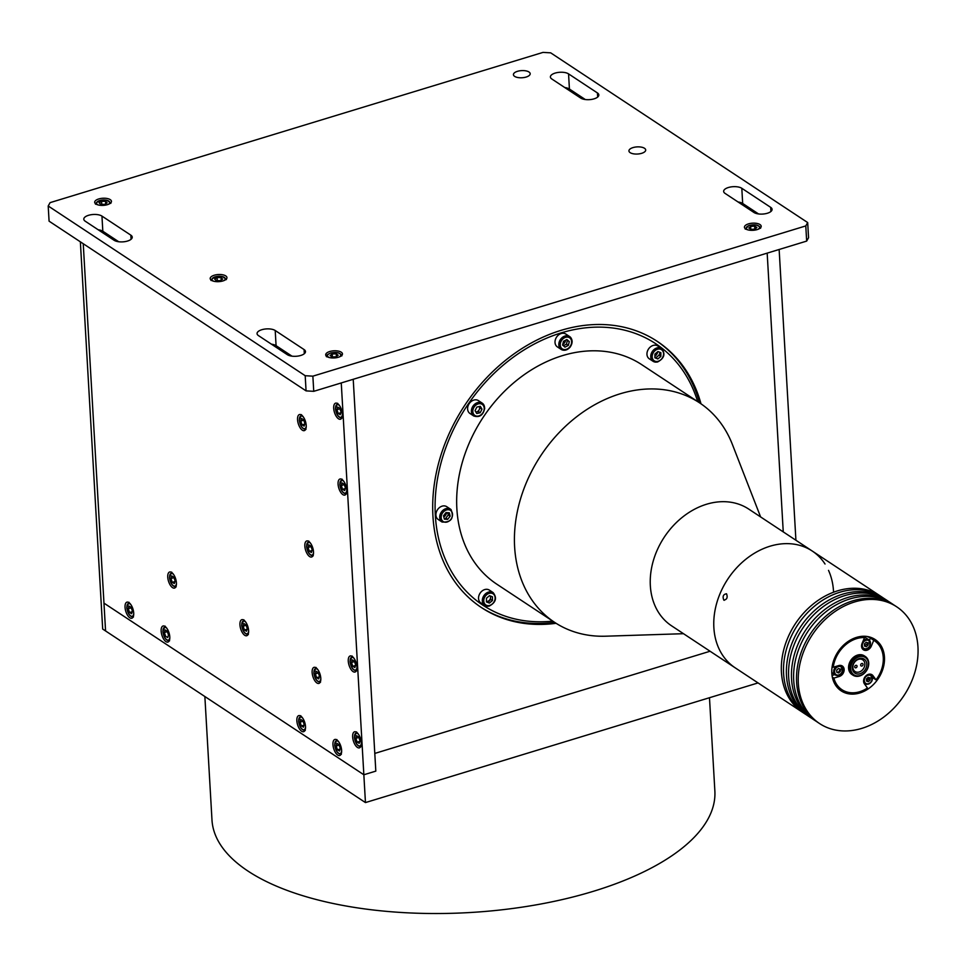 <?xml version="1.0" encoding="UTF-8"?>
<svg xmlns="http://www.w3.org/2000/svg" width="964" height="964" viewBox="0 0 964 964"><rect width="100%" height="100%" fill="white"/><g stroke="black" fill="none" stroke-linecap="round" stroke-linejoin="round"><path stroke-width="1.45" d="M795.915 540.25L779.141 249.483L353.222 379.298L374.791 753.426L710.07 651.242L374.791 753.426L375.815 771.116L363.85 774.767L341.256 382.937L353.222 379.298L375.815 771.116L363.85 774.767L103.967 603.139L105.57 630.95L83.241 243.735L103.967 603.139L363.85 774.767L365.452 802.578L758.041 682.922M80.361 241.819L102.69 629.046L365.452 802.578M697.683 401.602A156.71 123.175 123.4 0 0 545.419 338.701A156.71 123.175 123.4 0 0 435.33 515.294A156.71 123.175 123.4 0 0 552.734 621.117M683.5 633.697L605.657 636.204A131.526 103.377 -56.6 0 1 554.601 622.346A159.506 125.368 -56.6 0 1 480.711 607.079M656.508 340.882A159.506 125.368 -56.6 0 1 699.551 402.832L641.807 364.705A131.526 103.377 -56.6 0 0 518.656 378.804A131.526 103.377 -56.6 0 0 456.864 508.739A131.526 103.377 -56.6 0 0 496.846 584.208L554.601 622.346A131.526 103.377 -56.6 0 1 514.619 546.877A131.526 103.377 -56.6 0 1 576.412 416.942A131.526 103.377 -56.6 0 1 699.563 402.844A131.526 103.377 -56.6 0 1 732.351 444.368L760.608 516.933M806.326 714.77A69.962 54.984 -56.6 0 1 804.868 713.842L671.607 625.841A69.962 54.984 -56.6 0 1 650.339 585.69A69.962 54.984 -56.6 0 1 683.211 516.584A69.962 54.984 -56.6 0 1 748.715 509.076L812.242 551.034A69.962 54.984 -56.6 0 1 825.039 564.024M735.134 667.787A69.962 54.984 -56.6 0 1 713.866 627.648A69.962 54.984 -56.6 0 1 746.739 558.53A69.962 54.984 -56.6 0 1 812.242 551.034A69.962 54.984 -56.6 0 0 746.739 558.53A69.962 54.984 -56.6 0 0 713.866 627.648A69.962 54.984 -56.6 0 0 735.134 667.787M828.522 570.375A69.962 54.984 -56.6 0 1 833.499 591.185M443.802 516.933A4.76 3.736 123.4 0 0 446.561 512.619M562.747 344.389A4.76 3.736 123.4 0 0 565.627 340.184M654.869 356.198A4.76 3.736 123.4 0 0 657.605 351.8M312.131 672.523A8.399 3.76 -107 0 0 318.903 683.416A8.399 3.76 -107 0 0 320.795 678.246A8.399 3.76 -107 0 0 314.011 667.353A8.399 3.76 -107 0 0 312.131 672.523M297.551 419.726A8.399 3.76 -107 0 0 304.335 430.619A8.399 3.76 -107 0 0 306.215 425.449A8.399 3.76 -107 0 0 299.43 414.556A8.399 3.76 -107 0 0 297.551 419.726M167.748 577.171A8.399 3.76 -107 0 0 174.532 588.064A8.399 3.76 -107 0 0 176.412 582.895A8.399 3.76 -107 0 0 169.628 572.001A8.399 3.76 -107 0 0 167.748 577.171M125.043 607.332A8.399 3.76 -107 0 0 131.827 618.225A8.399 3.76 -107 0 0 133.707 613.056A8.399 3.76 -107 0 0 126.923 602.163A8.399 3.76 -107 0 0 125.043 607.332M161.145 631.167A8.399 3.76 -107 0 0 167.917 642.06A8.399 3.76 -107 0 0 169.797 636.891A8.399 3.76 -107 0 0 163.024 625.998A8.399 3.76 -107 0 0 161.145 631.167M296.852 720.795A8.399 3.76 -107 0 0 303.636 731.688A8.399 3.76 -107 0 0 305.516 726.519A8.399 3.76 -107 0 0 298.744 715.625A8.399 3.76 -107 0 0 296.852 720.795M332.954 744.63A8.399 3.76 -107 0 0 339.726 755.523A8.399 3.76 -107 0 0 341.618 750.354A8.399 3.76 -107 0 0 334.833 739.46A8.399 3.76 -107 0 0 332.954 744.63M348.269 661.135A8.399 3.76 -107 0 0 355.053 672.029A8.399 3.76 -107 0 0 356.933 666.859A8.399 3.76 -107 0 0 350.161 655.966A8.399 3.76 -107 0 0 348.269 661.135M352.643 736.966A8.399 3.76 -107 0 0 359.427 747.859A8.399 3.76 -107 0 0 361.307 742.69A8.399 3.76 -107 0 0 354.535 731.797A8.399 3.76 -107 0 0 352.643 736.966M333.701 408.338A8.399 3.76 -107 0 0 340.473 419.232A8.399 3.76 -107 0 0 342.365 414.062A8.399 3.76 -107 0 0 335.58 403.169A8.399 3.76 -107 0 0 333.701 408.338M338.075 484.181A8.399 3.76 -107 0 0 344.847 495.074A8.399 3.76 -107 0 0 346.739 489.905A8.399 3.76 -107 0 0 339.955 479.012A8.399 3.76 -107 0 0 338.075 484.181M304.841 546.13A8.399 3.76 -107 0 0 311.613 557.011A8.399 3.76 -107 0 0 313.505 551.842A8.399 3.76 -107 0 0 306.721 540.961A8.399 3.76 -107 0 0 304.841 546.13M239.94 624.853A8.399 3.76 -107 0 0 246.712 635.734A8.399 3.76 -107 0 0 248.604 630.564A8.399 3.76 -107 0 0 241.819 619.683A8.399 3.76 -107 0 0 239.94 624.853M767.175 253.122L783.25 531.887L767.175 253.122M556.059 623.298A159.506 125.368 -56.6 0 1 481.422 607.561A159.506 125.368 -56.6 0 1 432.932 516.029A159.506 125.368 -56.6 0 1 507.883 358.463A159.506 125.368 -56.6 0 1 657.231 341.352A159.506 125.368 -56.6 0 1 701.009 403.82M728.374 187.51A9.797 4.169 -3.3 0 0 723.651 191.402A9.797 4.169 -3.3 0 0 725.061 193.39L753.932 212.466A9.797 4.169 -3.3 0 0 765.042 213.791A9.797 4.169 -3.3 0 0 772.08 209.345A9.797 4.169 -3.3 0 0 770.682 207.356L741.81 188.293A9.797 4.169 -3.3 0 0 728.374 187.51M555.119 73.095A9.797 4.169 -3.3 0 0 550.396 76.987A9.797 4.169 -3.3 0 0 551.806 78.976L580.677 98.051A9.797 4.169 -3.3 0 0 591.788 99.376A9.797 4.169 -3.3 0 0 598.825 94.93A9.797 4.169 -3.3 0 0 597.427 92.942L568.555 73.879A9.797 4.169 -3.3 0 0 555.119 73.095M88.519 215.309A9.797 4.169 -3.3 0 0 83.796 219.202A9.797 4.169 -3.3 0 0 85.206 221.19L114.077 240.265A9.797 4.169 -3.3 0 0 125.187 241.59A9.797 4.169 -3.3 0 0 132.237 237.144A9.797 4.169 -3.3 0 0 130.827 235.156L101.955 216.093A9.797 4.169 -3.3 0 0 88.519 215.309M261.786 329.724A9.797 4.169 -3.3 0 0 257.051 333.616A9.797 4.169 -3.3 0 0 258.46 335.605L287.332 354.68A9.797 4.169 -3.3 0 0 298.442 356.005A9.797 4.169 -3.3 0 0 305.492 351.559A9.797 4.169 -3.3 0 0 304.082 349.571L275.21 330.507A9.797 4.169 -3.3 0 0 261.786 329.724M338.412 357.234A8.399 3.579 -3.3 0 0 342.461 353.884A8.399 3.579 -3.3 0 0 329.748 351.511A8.399 3.579 -3.3 0 0 325.699 354.848A8.399 3.579 -3.3 0 0 338.412 357.234M107.402 204.669A8.399 3.579 -3.3 0 0 111.45 201.331A8.399 3.579 -3.3 0 0 98.738 198.958A8.399 3.579 -3.3 0 0 94.689 202.295A8.399 3.579 -3.3 0 0 107.402 204.669M757.15 229.601A8.399 3.579 -3.3 0 0 761.199 226.263A8.399 3.579 -3.3 0 0 748.486 223.877A8.399 3.579 -3.3 0 0 744.437 227.227A8.399 3.579 -3.3 0 0 757.15 229.601M526.139 77.048A8.399 3.579 -3.3 0 0 530.188 73.698A8.399 3.579 -3.3 0 0 517.475 71.324A8.399 3.579 -3.3 0 0 513.426 74.674A8.399 3.579 -3.3 0 0 526.139 77.048M222.901 280.946A8.399 3.579 -3.3 0 0 226.95 277.608A8.399 3.579 -3.3 0 0 214.237 275.234A8.399 3.579 -3.3 0 0 210.188 278.572A8.399 3.579 -3.3 0 0 222.901 280.946M641.65 153.324A8.399 3.579 -3.3 0 0 645.699 149.986A8.399 3.579 -3.3 0 0 632.986 147.6A8.399 3.579 -3.3 0 0 628.938 150.95A8.399 3.579 -3.3 0 0 641.65 153.324M807.687 222.564L808.555 237.722L806.663 241.096L805.784 225.925L807.687 222.564L550.685 52.839L543.021 52.393L50.104 202.633L48.2 205.995L49.08 221.166L306.07 390.878L305.19 375.707L48.2 205.995M305.19 375.707L312.866 376.165L313.746 391.324L306.07 390.878M806.663 241.096L313.746 391.324M805.784 225.925L312.866 376.165M271.45 344.184A9.797 4.169 176.7 0 1 276.078 345.666L291.972 356.162M98.195 229.769A9.797 4.169 176.7 0 1 102.823 231.252L118.717 241.747M564.796 87.555A9.797 4.169 176.7 0 1 569.423 89.037L585.305 99.533M738.05 201.982A9.797 4.169 176.7 0 1 742.678 203.464L758.56 213.948M709.48 697.719L714.866 790.998A251.857 107.233 176.7 0 1 492.604 910.775A251.857 107.233 176.7 0 1 211.984 820.003L204.862 696.514M570.001 346.919A7.7 6.049 -56.6 0 1 561.156 349.402L557.361 346.895A7.7 6.049 -56.6 0 1 556.987 336.532A7.7 6.049 -56.6 0 1 565.844 334.062L569.628 336.557A7.7 6.049 -56.6 0 1 570.049 346.859M568.35 345.413L565 347.136L562.578 345.064L563.518 341.268L566.868 339.545L569.29 341.618L568.35 345.413L566.471 344.172L563.386 345.751M566.471 344.172L567.41 340.376L569.29 341.618M657.255 361.97A7.7 6.049 -56.6 0 1 653.086 361.307L649.302 358.813A7.7 6.049 -56.6 0 1 647.362 351.414A7.7 6.049 -56.6 0 1 653.616 345.305A7.7 6.049 -56.6 0 1 657.785 345.968L661.569 348.474A7.7 6.049 -56.6 0 0 657.4 347.811A7.7 6.049 -56.6 0 0 651.146 353.921A7.7 6.049 -56.6 0 0 653.086 361.307L657.496 362.03C664.317 358.391 665.678 353.872 661.569 348.474M657.906 351.535L660.882 352.704L660.846 356.427L657.834 358.957L654.857 357.789L654.893 354.077L657.906 351.535M660.846 356.427L658.966 355.186L655.954 357.728L657.834 358.957M655.954 357.728L654.857 357.295M659.979 352.354A7.7 6.049 -56.6 0 1 658.87 355.27M756.897 227.456L755.113 229.083L751.089 229.384L748.847 228.046L750.643 226.42L754.667 226.13L756.897 227.456M750.799 229.215L750.643 226.42M754.836 229.095L754.667 226.13M339.762 408.314L341.063 412.122L340.28 414.725L338.207 413.508L336.918 409.7L337.689 407.097L339.762 408.314M339.918 408.784L336.918 409.7M340.894 412.7L338.207 413.508M304.913 423.509L304.142 426.112L302.069 424.895L300.768 421.087L301.539 418.484L303.612 419.702L304.913 423.509M303.768 420.171L300.768 421.087M304.745 424.088L302.069 424.895M345.437 487.965L344.654 490.568L342.582 489.351L341.292 485.531L342.063 482.928L344.136 484.145L345.437 487.965M344.293 484.615L341.292 485.531M345.257 488.531L342.582 489.351M310.902 546.094L312.203 549.914L311.42 552.517L309.348 551.3L308.058 547.48L308.829 544.877L310.902 546.094M312.035 550.48L309.348 551.3M311.059 546.564L308.058 547.48M355.632 664.919L354.86 667.522L352.788 666.305L351.486 662.485L352.27 659.882L354.342 661.099L355.632 664.919M354.499 661.569L351.486 662.485M355.463 665.485L352.788 666.305M360.006 740.75L359.235 743.352L357.162 742.147L355.861 738.328L356.632 735.725L358.704 736.942L360.006 740.75M358.873 737.412L355.861 738.328M359.837 741.328L357.162 742.147M340.316 748.413L339.533 751.016L337.46 749.799L336.171 745.991L336.942 743.389L339.015 744.606L340.316 748.413M339.171 745.076L336.171 745.991M340.147 748.992L337.46 749.799M318.192 672.486L319.494 676.306L318.71 678.909L316.638 677.692L315.349 673.872L316.12 671.269L318.192 672.486M318.349 672.956L315.349 673.872M319.313 676.873L316.638 677.692M304.214 724.579L303.443 727.181L301.37 725.964L300.069 722.156L300.852 719.554L302.925 720.759L304.214 724.579M303.082 721.229L300.069 722.156M304.046 725.145L301.37 725.964M246.001 624.817L247.302 628.636L246.519 631.239L244.446 630.022L243.157 626.202L243.928 623.6L246.001 624.817M246.157 625.287L243.157 626.202M247.133 629.203L244.446 630.022M167.206 631.143L168.495 634.951L167.724 637.553L165.651 636.336L164.35 632.529L165.133 629.926L167.206 631.143M167.362 631.613L164.35 632.529M173.809 577.147L175.111 580.955L174.327 583.557L172.255 582.34L170.965 578.533L171.737 575.93L173.809 577.147M173.966 577.617L170.965 578.533M174.942 581.533L172.255 582.34M132.405 611.116L131.634 613.719L129.562 612.502L128.26 608.694L129.031 606.091L131.104 607.296L132.405 611.116M131.273 607.766L128.26 608.694M132.237 611.694L129.562 612.502M330.098 355.523L332.206 353.957L336.231 353.812L338.171 355.234L336.062 356.801L332.038 356.945L330.098 355.523M332.375 356.933L332.206 353.957M336.4 356.56L336.231 353.812M214.623 279.078L217.069 277.584L221.069 277.62L222.636 279.126L220.19 280.62L216.189 280.584L214.623 279.078M217.237 280.596L217.069 277.584M221.202 279.994L221.069 277.62M99.123 202.802L101.557 201.307L105.57 201.343L107.125 202.85L104.69 204.344L100.69 204.308L99.123 202.802M101.738 204.32L101.557 201.307M105.703 203.717L105.57 201.343M493.146 592.607C497.255 598.017 495.894 602.536 489.073 606.163L484.663 605.452L480.879 602.946A7.7 6.049 -56.6 0 1 478.939 595.559A7.7 6.049 -56.6 0 1 485.181 589.45A7.7 6.049 -56.6 0 1 489.351 590.101L493.146 592.607A7.7 6.049 -56.6 0 0 488.977 591.956A7.7 6.049 -56.6 0 0 482.723 598.054A7.7 6.049 -56.6 0 0 484.663 605.452A7.7 6.049 -56.6 0 0 488.832 606.103M490.543 599.222A7.7 6.049 -56.6 0 1 487.676 602.416M486.434 601.922L486.471 598.21L489.483 595.668L492.459 596.849L492.423 600.56L489.411 603.103L486.434 601.922M490.58 596.101L490.543 599.319L492.423 600.56M490.182 595.945A3.494 2.747 -56.6 0 1 490.146 599.162A3.494 2.747 -56.6 0 1 487.543 601.367A3.494 2.747 -56.6 0 1 486.434 601.391M446.019 518.246A7.7 6.049 -56.6 0 1 444.802 519.186M442.054 522.03C451.212 522.524 454.213 518.367 451.056 509.57L450.537 509.197A7.7 6.049 -56.6 0 0 441.464 511.968A7.7 6.049 -56.6 0 0 441.584 521.681A7.7 6.049 -56.6 0 0 442.054 522.03L438.271 519.536A7.7 6.049 -56.6 0 1 437.801 519.174A7.7 6.049 -56.6 0 1 437.668 509.474A7.7 6.049 -56.6 0 1 446.754 506.69L450.537 509.197A7.7 6.049 -56.6 0 1 451.007 509.546M450.176 516.174L447.694 519.355L444.368 519.15L443.512 515.776L445.983 512.583L449.308 512.788L450.176 516.174L448.296 514.933L445.826 518.114L447.694 519.355M447.73 512.691L448.296 514.933M473.734 415.978C479.542 417.786 483.205 415.219 484.723 408.266L482.217 403.133A7.7 6.049 -56.6 0 0 475.228 403.796A7.7 6.049 -56.6 0 0 471.384 411.062A7.7 6.049 -56.6 0 0 473.734 415.978L469.95 413.472A7.7 6.049 -56.6 0 1 467.6 408.555A7.7 6.049 -56.6 0 1 471.444 401.289A7.7 6.049 -56.6 0 1 478.433 400.626L482.217 403.133A7.7 6.049 -56.6 0 1 484.567 408.049M476.758 413.52L475.059 410.7L476.819 407.085L480.289 406.302L481.976 409.122L480.217 412.737L476.758 413.52M475.818 411.953A3.494 2.747 -56.6 0 0 479.638 407.989A3.494 2.747 -56.6 0 0 479.289 406.531L480.108 407.88L478.337 411.495L480.217 412.737M478.337 411.495L475.879 412.062M480.108 407.88L481.976 409.122M861.792 728.386A69.962 54.984 -56.6 0 1 819.593 723.566A69.962 54.984 -56.6 0 1 801.241 658.689A69.962 54.984 -56.6 0 1 854.502 601.994A69.962 54.984 -56.6 0 1 896.701 606.814A69.962 54.984 -56.6 0 1 915.053 671.691A69.962 54.984 -56.6 0 1 861.792 728.386M819.593 723.566L817.858 722.422A69.962 54.984 -56.6 0 1 799.505 657.544A69.962 54.984 -56.6 0 1 852.766 600.849A69.962 54.984 -56.6 0 1 894.966 605.669L896.701 606.814M872.046 637.855A30.788 24.196 -56.6 0 1 874.589 640.831M856.538 637.385A30.788 24.196 -56.6 0 1 875.107 639.506A30.788 24.196 -56.6 0 1 883.181 668.052A30.788 24.196 -56.6 0 1 859.743 692.996A30.788 24.196 -56.6 0 1 841.186 690.875A30.788 24.196 -56.6 0 1 833.101 662.328A30.788 24.196 -56.6 0 1 856.538 637.385M842.199 689.875A30.788 24.196 -56.6 0 1 838.463 688.706M816.436 721.446A69.962 54.984 -56.6 0 1 814.978 720.518A69.962 54.984 -56.6 0 1 796.613 655.641A69.962 54.984 -56.6 0 1 849.886 598.945A69.962 54.984 -56.6 0 1 892.074 603.753A69.962 54.984 -56.6 0 1 893.508 604.741M814.978 720.518L812.809 719.084A69.962 54.984 -56.6 0 1 794.457 654.207A69.962 54.984 -56.6 0 1 847.718 597.511A69.962 54.984 -56.6 0 1 889.917 602.331L892.074 603.753M811.387 718.108A69.962 54.984 -56.6 0 1 809.917 717.18A69.962 54.984 -56.6 0 1 791.565 652.303A69.962 54.984 -56.6 0 1 844.826 595.607A69.962 54.984 -56.6 0 1 887.025 600.415A69.962 54.984 -56.6 0 1 888.447 601.403M809.917 717.18L807.748 715.746A69.962 54.984 -56.6 0 1 789.396 650.869A69.962 54.984 -56.6 0 1 842.657 594.173A69.962 54.984 -56.6 0 1 884.856 598.993L887.025 600.415M804.868 713.842A69.962 54.984 -56.6 0 1 786.516 648.965A69.962 54.984 -56.6 0 1 839.777 592.27A69.962 54.984 -56.6 0 1 881.976 597.09A69.962 54.984 -56.6 0 1 883.398 598.066M881.976 597.09L879.807 595.656A69.962 54.984 -56.6 0 0 814.303 603.151A69.962 54.984 -56.6 0 0 781.43 672.269A69.962 54.984 -56.6 0 0 802.699 712.408A69.962 54.984 -56.6 0 1 784.347 647.531A69.962 54.984 -56.6 0 1 837.608 590.836A69.962 54.984 -56.6 0 1 879.807 595.656L812.242 551.034M841.295 689.272A36.379 28.595 -56.6 0 1 840.403 689.405M873.456 639.361A36.379 28.595 -56.6 0 1 873.673 640.241M723.844 600.15C722.325 596.463 723.217 594.342 726.519 593.764C727.88 597.403 726.989 599.536 723.844 600.15L724.181 600.319M832.318 677.102L833.872 678.114L839.319 676.463A6.013 4.724 123.4 0 0 843.898 671.583A6.013 4.724 123.4 0 0 842.319 666.004A6.013 4.724 123.4 0 0 838.692 665.594L833.245 667.245A29.378 23.1 123.4 0 1 864.527 637.578L862.093 643.398A6.013 4.724 123.4 0 0 862.406 648.832A6.013 4.724 123.4 0 0 863.395 649.784A6.013 4.724 123.4 0 0 871.323 646.121L873.758 640.301L870.432 638.108A29.378 23.1 -56.6 0 0 866.913 636.457M833.872 678.114A29.378 23.1 123.4 0 0 837.15 685.091A29.378 23.1 123.4 0 0 841.958 689.706A29.378 23.1 123.4 0 0 867.443 688.019L864.431 683.862A6.013 4.724 123.4 0 1 865.298 676.487A6.013 4.724 123.4 0 1 872.046 674.764A6.013 4.724 123.4 0 1 873.023 675.716L876.035 679.861A29.378 23.1 123.4 0 0 879.144 645.29A29.378 23.1 123.4 0 0 874.336 640.674A29.378 23.1 123.4 0 0 873.758 640.301M835.909 685.693A29.378 23.1 123.4 0 0 836.607 686.175L841.958 689.706M876.035 679.861L872.721 677.668A29.378 23.1 -56.6 0 1 872.565 677.873M866.311 684.235A29.378 23.1 -56.6 0 1 865.274 685.018M832.161 666.57A5.314 4.181 -56.6 0 1 832.185 666.546L833.245 667.245M832.04 675.475L834.812 674.631M866.503 680.174A3.362 2.639 123.4 0 0 868.263 677.318M863.045 641.132A5.314 4.181 -56.6 0 1 868.841 639.795L866.311 638.132A5.314 4.181 -56.6 0 0 864.515 637.566L862.575 636.288M874.336 640.674L868.998 637.144A29.378 23.1 123.4 0 0 868.263 636.686M869.492 640.349L870.432 638.108M866.769 663.955A8.399 6.603 123.4 0 0 864.214 659.135A8.399 6.603 123.4 0 0 856.357 660.039A8.399 6.603 123.4 0 0 852.405 668.329A8.399 6.603 123.4 0 0 854.96 673.149A8.399 6.603 123.4 0 0 862.828 672.245A8.399 6.603 123.4 0 0 866.769 663.955M861.43 658.978A8.399 6.603 123.4 0 0 861.177 658.255M850.73 668.835A10.351 8.134 123.4 0 0 860.129 675.499A10.351 8.134 123.4 0 0 868.444 663.449A10.351 8.134 123.4 0 0 859.044 656.785A10.351 8.134 123.4 0 0 850.73 668.835M868.733 662.943A11.194 8.796 -56.6 0 1 863.467 673.993A11.194 8.796 -56.6 0 1 852.983 675.198A11.194 8.796 -56.6 0 1 849.585 668.775A11.194 8.796 -56.6 0 1 854.839 657.713A11.194 8.796 -56.6 0 1 865.323 656.52A11.194 8.796 -56.6 0 1 868.733 662.943M865.323 656.52L864.31 655.845A11.194 8.796 123.4 0 0 853.839 657.05A11.194 8.796 123.4 0 0 848.573 668.112A11.194 8.796 123.4 0 0 851.971 674.535L852.983 675.198M852.947 670.703A8.399 6.603 123.4 0 0 853.718 670.655M852.887 667.486A7.001 5.495 123.4 0 0 855.008 671.498A7.001 5.495 123.4 0 0 861.563 670.751A7.001 5.495 123.4 0 0 864.853 663.847A7.001 5.495 123.4 0 0 862.72 659.834A7.001 5.495 123.4 0 0 856.177 660.581A7.001 5.495 123.4 0 0 852.887 667.486M854.682 666.943A1.398 1.097 123.4 0 0 857.068 666.208A1.398 1.097 123.4 0 0 854.682 666.943M860.659 665.124A1.398 1.097 123.4 0 0 863.057 664.389A1.398 1.097 123.4 0 0 860.659 665.124M867.781 642.783A5.314 4.181 -56.6 0 1 867.419 643.868A5.314 4.181 -56.6 0 1 867.142 644.422M868.106 645.061L866.359 646.675L864.515 646.085L864.431 643.88L866.19 642.265L868.034 642.868L868.106 645.061L866.672 644.109L864.913 645.723L866.359 646.675M870.046 677.897L870.131 680.09L868.371 681.705L866.54 681.102L866.455 678.909L868.215 677.294L870.046 677.897M868.624 677.427L868.685 679.138L870.131 680.09M868.685 679.138L866.937 680.753L868.371 681.705M840.078 669.052A5.314 4.181 -56.6 0 1 839.716 670.137A5.314 4.181 -56.6 0 1 837.981 672.498M838.487 668.534L840.331 669.124L840.403 671.33L838.656 672.944L836.812 672.342L836.728 670.149L838.487 668.534M842.199 671.908A5.314 4.181 -56.6 0 1 835.282 674.933L832.751 673.27A5.314 4.181 -56.6 0 1 831.787 672.294M836.8 671.848L838.656 672.944M304.323 353.704L304.082 349.571M276.078 345.666L275.21 330.507M131.068 239.289L130.827 235.156M102.823 231.252L101.955 216.093M597.668 97.075L597.427 92.942M569.423 89.037L568.555 73.879M770.923 211.49L770.682 207.356M742.678 203.464L741.81 188.293M561.156 349.402A7.7 6.049 -56.6 0 1 560.783 339.039A7.7 6.049 -56.6 0 1 569.628 336.557C572.737 339.304 572.929 342.786 570.206 347.028C567.338 350.269 564.314 351.053 561.156 349.402M561.952 339.931A6.652 5.23 123.4 0 0 561.867 348.582A6.652 5.23 123.4 0 0 569.917 346.739A6.652 5.23 123.4 0 0 570.001 338.099A6.652 5.23 123.4 0 0 561.952 339.931M657.93 349.137A6.652 5.23 123.4 0 0 652.182 356.547A6.652 5.23 123.4 0 0 657.809 361.355A6.652 5.23 123.4 0 0 663.569 353.957A6.652 5.23 123.4 0 0 657.93 349.137M758.005 229.312A6.652 2.832 -3.3 0 0 757.8 225.624A6.652 2.832 -3.3 0 0 749.197 225.564A6.652 2.832 -3.3 0 0 747.956 229.89M339.69 405.868A6.652 2.976 -107 0 0 335.58 408.917A6.652 2.976 -107 0 0 338.942 416.617A6.652 2.976 -107 0 0 342.377 414.701M303.54 417.255A6.652 2.976 -107 0 0 299.43 420.304A6.652 2.976 -107 0 0 302.792 428.004A6.652 2.976 -107 0 0 306.239 426.1M344.064 481.699A6.652 2.976 -107 0 0 339.955 484.747A6.652 2.976 -107 0 0 343.317 492.459A6.652 2.976 -107 0 0 346.751 490.543M310.83 543.648A6.652 2.976 -107 0 0 306.721 546.696A6.652 2.976 -107 0 0 310.083 554.396A6.652 2.976 -107 0 0 313.529 552.493M354.27 658.653A6.652 2.976 -107 0 0 350.149 661.702A6.652 2.976 -107 0 0 353.511 669.414A6.652 2.976 -107 0 0 356.957 667.498M358.632 734.496A6.652 2.976 -107 0 0 354.523 737.544A6.652 2.976 -107 0 0 357.885 745.244A6.652 2.976 -107 0 0 361.331 743.34M338.942 742.159A6.652 2.976 -107 0 0 334.833 745.208A6.652 2.976 -107 0 0 338.195 752.908A6.652 2.976 -107 0 0 341.63 750.992M318.12 670.04A6.652 2.976 -107 0 0 313.999 673.089A6.652 2.976 -107 0 0 317.373 680.801A6.652 2.976 -107 0 0 320.807 678.885M302.841 718.325A6.652 2.976 -107 0 0 298.732 721.361A6.652 2.976 -107 0 0 302.094 729.073A6.652 2.976 -107 0 0 305.54 727.157M245.928 622.37A6.652 2.976 -107 0 0 241.819 625.419A6.652 2.976 -107 0 0 245.181 633.119A6.652 2.976 -107 0 0 248.616 631.215M167.133 628.697A6.652 2.976 -107 0 0 163.012 631.745A6.652 2.976 -107 0 0 166.386 639.445A6.652 2.976 -107 0 0 169.821 637.529M173.737 574.701A6.652 2.976 -107 0 0 169.628 577.749A6.652 2.976 -107 0 0 172.99 585.449A6.652 2.976 -107 0 0 176.436 583.533M131.032 604.862A6.652 2.976 -107 0 0 126.923 607.898A6.652 2.976 -107 0 0 130.285 615.61A6.652 2.976 -107 0 0 133.731 613.694M339.268 356.933A6.652 2.832 -3.3 0 0 339.244 353.33A6.652 2.832 -3.3 0 0 330.953 353.041A6.652 2.832 -3.3 0 0 329.218 357.511M223.756 280.657A6.652 2.832 -3.3 0 0 225.215 279.15A6.652 2.832 -3.3 0 0 219.455 276.246A6.652 2.832 -3.3 0 0 212.044 279.054A6.652 2.832 -3.3 0 0 213.707 281.235M108.257 204.38A6.652 2.832 -3.3 0 0 109.715 202.874A6.652 2.832 -3.3 0 0 103.955 199.97A6.652 2.832 -3.3 0 0 96.545 202.777A6.652 2.832 -3.3 0 0 98.208 204.958M489.387 605.5A6.652 5.23 123.4 0 0 495.135 598.09A6.652 5.23 123.4 0 0 489.507 593.27A6.652 5.23 123.4 0 0 483.759 600.68A6.652 5.23 123.4 0 0 489.387 605.5M442.765 521.211A6.652 5.23 123.4 0 0 450.827 519.379A6.652 5.23 123.4 0 0 450.911 510.727A6.652 5.23 123.4 0 0 442.862 512.571A6.652 5.23 123.4 0 0 442.765 521.211M472.83 411.206A6.652 5.23 123.4 0 0 478.457 416.026A6.652 5.23 123.4 0 0 484.217 408.616A6.652 5.23 123.4 0 0 478.578 403.796A6.652 5.23 123.4 0 0 472.83 411.206M870.167 645.362L871.323 646.121M837.873 675.511L839.319 676.463M870.781 674.234L873.023 675.716M869.781 645.603A4.615 3.627 123.4 0 0 868.118 640.277A4.615 3.627 123.4 0 0 862.768 643.337A4.615 3.627 123.4 0 0 864.431 648.664A4.615 3.627 123.4 0 0 869.781 645.603M869.902 645.639A5.314 4.181 -56.6 0 1 862.985 648.676C865.78 649.953 868.142 648.941 870.058 645.651L868.841 639.795A5.314 4.181 -56.6 0 1 869.95 645.543M861.924 647.977L862.985 648.676A5.314 4.181 -56.6 0 1 861.623 646.916M871.793 680.632A4.615 3.627 123.4 0 0 870.131 675.306A4.615 3.627 123.4 0 0 864.792 678.367A4.615 3.627 123.4 0 0 866.455 683.693A4.615 3.627 123.4 0 0 871.793 680.632M868.721 674.27A5.314 4.181 -56.6 0 1 870.866 674.824A5.314 4.181 -56.6 0 1 871.962 680.56M871.914 680.668A5.314 4.181 -56.6 0 1 864.997 683.693A5.314 4.181 -56.6 0 1 863.648 681.946M842.066 671.872A4.615 3.627 123.4 0 0 840.415 666.546A4.615 3.627 123.4 0 0 835.065 669.606A4.615 3.627 123.4 0 0 836.728 674.933A4.615 3.627 123.4 0 0 842.066 671.872M838.993 665.509A5.314 4.181 -56.6 0 1 841.138 666.064L842.355 671.908C840.439 675.21 838.078 676.222 835.282 674.933A5.314 4.181 -56.6 0 1 834.173 669.197A5.314 4.181 -56.6 0 1 836.921 666.124M840.09 665.365L841.138 666.064A5.314 4.181 -56.6 0 1 842.247 671.8M760.608 228.251C759.114 224.961 755.222 224.046 748.92 225.516L745.244 229.143M337.641 403.277L335.424 408.724C336.4 414.821 338.641 417.918 342.124 418.002M301.491 414.665L299.286 420.111C300.262 426.209 302.491 429.305 305.986 429.39M342.015 479.108L339.798 484.567C340.774 490.664 343.015 493.749 346.498 493.833M308.781 541.057L306.564 546.504C307.54 552.601 309.781 555.698 313.264 555.782M352.222 656.062L350.004 661.521C350.98 667.618 353.21 670.703 356.704 670.787M356.584 731.905L354.378 737.352C355.354 743.449 357.584 746.546 361.078 746.63M336.894 739.569L334.677 745.015C335.653 751.113 337.894 754.21 341.377 754.294M316.072 667.45L313.854 672.908C314.83 679.005 317.072 682.09 320.554 682.175M300.792 715.734L298.587 721.18C299.563 727.278 301.792 730.375 305.287 730.459M243.88 619.78L241.663 625.226C242.639 631.324 244.88 634.42 248.363 634.505M165.085 626.106L162.868 631.553C163.844 637.65 166.073 640.747 169.568 640.831M171.688 572.11L169.471 577.557C170.447 583.654 172.689 586.751 176.171 586.835M128.983 602.271L126.778 607.718C127.754 613.815 129.983 616.912 133.478 616.996M341.871 355.885C340.557 352.728 336.846 351.752 330.724 352.981C327.073 354.583 325.663 355.849 326.507 356.764M226.371 279.608C221.841 275.041 216.743 275.077 211.092 279.717L211.008 280.488M110.86 203.332C106.341 198.765 101.244 198.789 95.593 203.44L95.496 204.211M852.694 669.968L855.008 671.498M860.406 658.291L862.72 659.834M863.949 683.006L864.997 683.693C867.805 684.982 870.155 683.97 872.071 680.668L870.866 674.824L869.805 674.125"/></g></svg>
